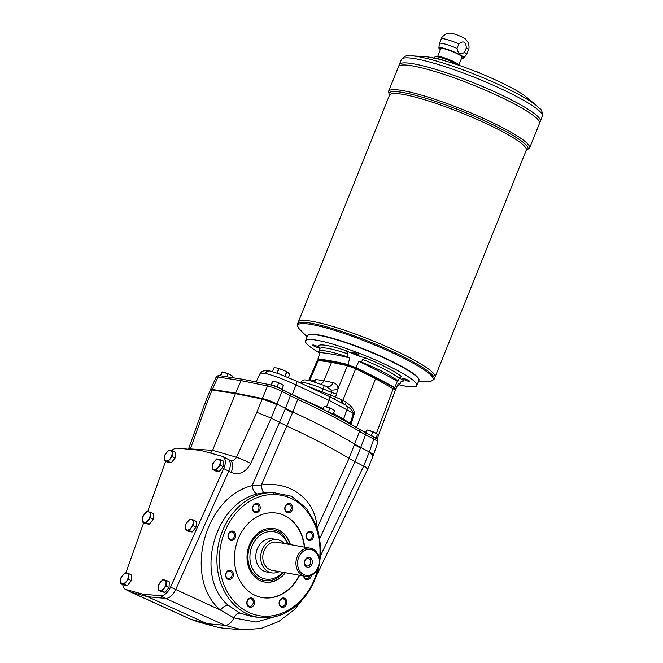 <?xml version="1.0" encoding="UTF-8"?>
<svg xmlns="http://www.w3.org/2000/svg" width="663" height="663" viewBox="0 0 663 663"><rect width="100%" height="100%" fill="white"/><g stroke="black" fill="none" stroke-linecap="round" stroke-linejoin="round"><path stroke-width="0.99" d="M318 567.379A13.144 10.724 -79.8 0 1 299.303 570.304A13.144 10.724 -79.8 0 1 307.707 549.395A13.144 10.724 -79.8 0 1 318 567.379M318.182 567.694A14.288 11.661 -79.8 0 1 305.146 576.296A14.288 11.661 -79.8 0 1 296.212 560.169A14.288 11.661 -79.8 0 1 310.226 548.185A14.288 11.661 -79.8 0 1 318.182 567.694M310.475 563.691A3.796 3.1 -79.8 0 1 307.01 565.978A3.796 3.1 -79.8 0 1 304.632 561.694A3.796 3.1 -79.8 0 1 308.361 558.503A3.796 3.1 -79.8 0 1 310.475 563.691M311.966 564.246A4.939 4.036 -79.8 0 1 304.939 565.348A4.939 4.036 -79.8 0 1 308.096 557.484A4.939 4.036 -79.8 0 1 311.966 564.246M305.146 576.296L272.004 570.321A14.288 11.661 -79.8 0 1 269.269 569.376A14.288 11.661 -79.8 0 1 263.476 552.47A14.288 11.661 -79.8 0 1 277.084 542.201L310.226 548.185M353.114 366.523A17.139 2.428 21.9 0 0 355.741 367.426L358.94 361.352A17.139 2.428 -158.1 0 0 361.434 362.097L362.727 359.421L365.794 357.995A17.139 2.428 21.9 0 1 346.028 350.652L347.909 353.909L347.031 356.744A43.725 6.199 -158.1 0 0 318.712 351.63A17.139 2.428 -158.1 0 1 320.113 352.592L317.859 359.106A17.139 2.428 21.9 0 1 318.497 359.694M318.712 351.63L319.674 348.813L318.538 345.688A46.161 6.547 21.9 0 1 346.028 350.652M350.694 365.628A17.139 2.428 21.9 0 1 347.984 364.542L349.799 357.945A17.139 2.428 -158.1 0 1 347.031 356.744M320.113 352.592A148.562 21.059 21.9 0 1 349.799 357.945M317.859 359.106A147.957 20.976 21.9 0 1 347.984 364.542M397.576 385.186A43.725 6.199 -158.1 0 0 399.847 384.267A43.725 6.199 -158.1 0 0 399.872 384.2L401.107 381.556L403.85 380.695A17.139 2.428 21.9 0 1 399.524 377.786M358.94 361.352A148.562 21.059 21.9 0 1 397.311 381.283L394.676 387.664A147.957 20.976 21.9 0 0 355.741 367.426M399.872 384.2A17.139 2.428 -158.1 0 1 398.48 383.247L395.662 389.322A17.139 2.428 21.9 0 1 395.513 389.198M300.256 382.874L300.273 382.824A20.934 2.967 21.9 0 1 323.138 388.883L331.541 392.43L331.003 389.96A6.854 4.135 173.6 0 0 338.089 388.576L347.412 365.661L355.708 368.744A1.144 0.572 -63.3 0 0 355.617 367.658A1.144 0.572 -63.3 0 0 355.525 367.625L348.622 365.064A1.144 0.887 -78.2 0 0 348.431 364.99L332.544 361.675L331.533 362.354L318.281 360.407L309.646 380.554M319.922 353.139A59.993 8.503 21.9 0 1 305.527 340.815L307.508 335.884A59.993 8.503 21.9 0 1 308.535 334.989L308.975 334.807A59.653 8.453 21.9 0 1 366.457 350.097A59.653 8.453 21.9 0 1 418.527 378.846L418.718 379.277A59.993 8.503 21.9 0 1 418.842 380.637L416.861 385.576A59.993 8.503 21.9 0 1 405.292 386.106A59.993 8.503 21.9 0 1 399.242 384.822M308.535 334.989A59.993 8.503 21.9 0 1 366.349 350.371A59.993 8.503 21.9 0 1 418.718 379.277M365.794 357.995A46.161 6.547 21.9 0 1 401.33 376.468L399.217 378.382L398.032 381.117A17.139 2.428 -158.1 0 0 397.311 381.283M408.242 380.247A4.003 0.564 21.9 0 1 409.676 381.324A4.003 0.564 21.9 0 1 405.756 380.363A4.003 0.564 21.9 0 1 402.25 378.341A4.003 0.564 21.9 0 1 404.422 378.672A4.003 0.564 21.9 0 1 408.242 380.247M352.542 352.078A4.003 0.564 21.9 0 1 356.777 353.545A4.003 0.564 21.9 0 1 359.189 355.095A4.003 0.564 21.9 0 1 355.269 354.125A4.003 0.564 21.9 0 1 351.771 352.111A4.003 0.564 21.9 0 1 352.542 352.078M319.806 348.133A4.003 0.564 21.9 0 1 314.146 346.144A4.003 0.564 21.9 0 1 312.712 345.058A4.003 0.564 21.9 0 1 315.712 345.68A4.003 0.564 21.9 0 1 319.781 347.611M305.527 340.815A59.993 8.503 21.9 0 1 364.368 355.302A59.993 8.503 21.9 0 1 416.861 385.576M398.032 381.117A43.725 6.199 -158.1 0 0 361.434 362.097M375.515 377.67L393.06 387.134A1.144 0.704 -61.7 0 1 393.184 387.175C395.521 388.642 396.283 389.579 395.479 389.977L376.998 439.163M355.7 367.716L375.424 377.603L375.548 378.714L355.708 368.744L342.87 400.286L346.219 402.325A3.431 1.641 -55.4 0 0 345.97 405.275C351.042 408.773 353.462 411.566 353.222 413.637L350.263 423.483L343.542 419.165L346.882 409.726L329.088 400.402L326.627 406.833M283.59 572.409A25.642 20.926 -79.8 0 1 275.36 578.981A25.642 20.926 -79.8 0 1 247.995 555.039A25.642 20.926 -79.8 0 1 278.485 531.709A25.642 20.926 -79.8 0 1 283.25 535.256L288.695 544.298M279.189 571.614A16.857 13.757 -79.8 0 1 271.548 572.849L266.675 571.97A16.857 13.757 -79.8 0 1 256.133 552.934A16.857 13.757 -79.8 0 1 272.667 538.795L277.54 539.674A16.857 13.757 -79.8 0 1 284.27 543.503M271.548 572.849A16.857 13.757 -79.8 0 1 268.324 571.738A16.857 13.757 -79.8 0 1 261.479 551.782A16.857 13.757 -79.8 0 1 277.54 539.674M307.582 335.735A59.993 8.503 21.9 0 1 319.201 335.03A59.993 8.503 21.9 0 1 383.347 357.274A59.993 8.503 21.9 0 1 418.892 380.479M466.338 47.802L464.523 52.327C460.445 54.954 457.951 53.662 457.039 48.44L458.854 43.915C463.321 40.344 465.816 41.636 466.338 47.802A14.627 2.072 21.9 0 1 468.376 49.907L466.553 54.432A14.627 2.072 21.9 0 1 466.512 54.507L463.885 57.988A13.484 1.914 21.9 0 1 461.63 58.104M451.495 62.836L457.238 64.717M433.428 58.402C434.92 56.803 435.707 56.239 435.79 56.728L438.044 56.446A11.428 1.616 21.9 0 1 439.768 56.587A11.428 1.616 21.9 0 1 450.616 60.209A11.428 1.616 21.9 0 1 458.589 64.709L459.119 65.355M437.646 56.496L440.804 48.631A11.428 1.616 21.9 0 1 443.008 48.532A11.428 1.616 21.9 0 1 455.125 52.725A11.428 1.616 21.9 0 1 462.012 57.159L458.846 65.024M440.423 49.576A13.484 1.914 21.9 0 1 438.881 47.935A13.484 1.914 21.9 0 1 441.492 47.744A13.484 1.914 21.9 0 1 456.02 52.791A13.484 1.914 21.9 0 1 463.885 57.988M458.854 43.915A14.627 2.072 21.9 0 0 444.053 38.868A14.627 2.072 21.9 0 0 441.226 39.001C441.483 37.435 443.174 35.727 446.298 33.879L450.525 33.15A8.801 1.251 21.9 0 1 451.478 33.266A8.801 1.251 21.9 0 1 459.326 35.843A8.801 1.251 21.9 0 1 465.708 39.25L468.252 42.705C469.23 46.203 469.271 48.598 468.376 49.907M401.355 59.546C407.463 53.231 407.985 56.736 411.673 55.825A73.742 10.451 21.9 0 1 418.85 56.769A73.742 10.451 21.9 0 1 483.683 77.994A73.742 10.451 21.9 0 1 537.494 106.403C539.533 109.619 542.334 107.447 542.375 116.232A75.996 10.774 -158.1 0 0 496.595 86.737A75.996 10.774 -158.1 0 0 416.008 58.866A75.996 10.774 -158.1 0 0 401.355 59.546L399.333 64.584A75.996 10.774 21.9 0 1 399.333 64.584L398.488 66.673A75.996 10.774 21.9 0 1 413.14 66.002A75.996 10.774 21.9 0 1 493.72 93.873A75.996 10.774 21.9 0 1 539.508 123.368A75.996 10.774 21.9 0 1 539.508 123.368L529.588 148.031A75.996 10.774 -158.1 0 0 483.808 118.544A75.996 10.774 -158.1 0 0 403.22 90.665A75.996 10.774 -158.1 0 0 388.568 91.345L389.372 95.489M399.797 65.538A75.98 10.774 21.9 0 1 413.148 65.993A75.98 10.774 21.9 0 1 488.929 91.718A75.98 10.774 21.9 0 1 539.35 121.636M388.568 91.345L398.488 66.681A75.996 10.774 21.9 0 1 413.14 65.993A75.996 10.774 21.9 0 1 493.728 93.864A75.996 10.774 21.9 0 1 539.508 123.359L540.345 121.279A75.996 10.774 21.9 0 1 540.345 121.279A75.996 10.774 21.9 0 0 494.565 91.784A75.996 10.774 21.9 0 0 413.977 63.913A75.996 10.774 21.9 0 1 494.565 91.776A75.996 10.774 21.9 0 1 540.345 121.271L542.375 116.232M399.325 64.593A75.996 10.774 21.9 0 1 413.977 63.913A75.996 10.774 21.9 0 0 399.333 64.584M400.634 63.449A75.98 10.774 21.9 0 1 413.985 63.905A75.98 10.774 21.9 0 1 489.766 89.629A75.98 10.774 21.9 0 1 540.188 119.547M411.673 55.825L424.966 56.653A59.993 8.503 21.9 0 1 430.801 57.416A59.993 8.503 21.9 0 1 483.551 74.687A59.993 8.503 21.9 0 1 527.334 97.809L537.494 106.403M526.298 150.12L526.273 150.153A73.709 10.451 21.9 0 0 481.868 121.544A73.709 10.451 21.9 0 0 403.709 94.511A73.709 10.451 21.9 0 0 389.496 95.165L298.292 322.061A73.709 10.451 21.9 0 0 298.284 322.061A73.709 10.451 21.9 0 1 312.497 321.406A73.709 10.451 21.9 0 1 390.656 348.448A73.709 10.451 21.9 0 1 435.061 377.056A73.709 10.451 21.9 0 1 435.061 377.048L434.282 378.996A73.709 10.451 -158.1 0 0 389.877 350.387A73.709 10.451 -158.1 0 0 311.718 323.345A73.709 10.451 -158.1 0 0 297.505 324.008C297.745 327.074 298.557 328.931 299.925 329.577A73.038 10.351 -158.1 0 1 311.817 324.555A73.038 10.351 -158.1 0 1 399.035 355.932A73.038 10.351 -158.1 0 1 428.679 381.333C430.121 381.822 431.986 381.043 434.282 378.996M299.552 320.958A73.692 10.451 21.9 0 1 312.505 321.406A73.692 10.451 21.9 0 1 386.007 346.359A73.692 10.451 21.9 0 1 434.911 375.374M298.292 322.061A73.709 10.451 21.9 0 1 312.497 321.398A73.709 10.451 21.9 0 1 390.664 348.44A73.709 10.451 21.9 0 1 435.069 377.04L526.273 150.153M464.523 52.327A14.627 2.072 21.9 0 1 466.553 54.432M438.881 47.935L439.387 43.601A14.627 2.072 21.9 0 1 439.412 43.526A14.627 2.072 21.9 0 1 442.229 43.393A14.627 2.072 21.9 0 1 457.039 48.44M227.74 459.111A11.428 6.398 117.5 0 1 227.84 459.161A11.428 6.398 117.5 0 1 228.752 471.202L219.254 492.377L228.76 471.211L231.122 472.437C239.177 475.462 245.708 472.47 250.722 463.454L271.217 418.154L256.821 412.32L236.492 457.255C235 459.898 232.92 460.951 230.26 460.412L230.202 460.395A11.428 6.398 117.5 0 1 231.122 472.437M228.752 471.202L223.713 468.584A11.428 6.398 -62.5 0 0 222.793 456.542L227.832 459.161A11.428 6.398 117.5 0 1 228.76 471.211M281.468 599.079A3.796 3.1 100.2 0 0 279.488 604.01A3.796 3.1 100.2 0 0 281.775 606.313A3.796 3.1 100.2 0 0 285.504 603.123A3.796 3.1 100.2 0 0 283.126 598.838A3.796 3.1 100.2 0 0 281.468 599.079M279.289 604.457A4.716 3.845 -79.8 0 1 283.756 598.018A4.716 3.845 -79.8 0 1 285.869 605.526A4.716 3.845 -79.8 0 1 279.289 604.457M251.567 599.029A3.796 3.1 100.2 0 0 250.838 598.78A3.796 3.1 100.2 0 0 247.374 601.068A3.796 3.1 100.2 0 0 249.487 606.255A3.796 3.1 100.2 0 0 253.109 603.529A3.796 3.1 100.2 0 0 251.567 599.029M247.216 600.811A4.716 3.845 -79.8 0 1 253.921 599.766A4.716 3.845 -79.8 0 1 250.904 607.258A4.716 3.845 -79.8 0 1 247.216 600.811M231.959 573.354A3.796 3.1 100.2 0 0 229.671 571.058A3.796 3.1 100.2 0 0 228.014 571.299A3.796 3.1 100.2 0 0 225.876 575.26A3.796 3.1 100.2 0 0 228.321 578.534A3.796 3.1 100.2 0 0 231.312 577.117A3.796 3.1 100.2 0 0 231.959 573.354M228.296 570.553A4.716 3.845 -79.8 0 1 233.31 575.509A4.716 3.845 -79.8 0 1 226.937 578.6A4.716 3.845 -79.8 0 1 228.296 570.553M234.147 537.096A3.796 3.1 100.2 0 0 232.754 532.157A3.796 3.1 100.2 0 0 232.025 531.908A3.796 3.1 100.2 0 0 228.304 535.091A3.796 3.1 100.2 0 0 230.674 539.384A3.796 3.1 100.2 0 0 234.147 537.096M233.608 531.411A4.716 3.845 -79.8 0 1 233.998 539.458A4.716 3.845 -79.8 0 1 227.997 536.342A4.716 3.845 -79.8 0 1 233.608 531.411M256.83 511.496A3.796 3.1 100.2 0 0 258.81 506.557A3.796 3.1 100.2 0 0 256.523 504.261A3.796 3.1 100.2 0 0 252.794 507.452A3.796 3.1 100.2 0 0 255.172 511.737A3.796 3.1 100.2 0 0 256.83 511.496M260.045 506.308A4.716 3.845 -79.8 0 1 255.586 512.739A4.716 3.845 -79.8 0 1 253.473 505.239A4.716 3.845 -79.8 0 1 260.045 506.308M286.731 511.546A3.796 3.1 100.2 0 0 287.46 511.795A3.796 3.1 100.2 0 0 290.933 509.507A3.796 3.1 100.2 0 0 288.811 504.319A3.796 3.1 100.2 0 0 285.189 507.046A3.796 3.1 100.2 0 0 286.731 511.546M292.118 509.946A4.716 3.845 -79.8 0 1 285.421 510.999A4.716 3.845 -79.8 0 1 288.43 503.499A4.716 3.845 -79.8 0 1 292.118 509.946M306.339 537.221A3.796 3.1 100.2 0 0 308.626 539.516A3.796 3.1 100.2 0 0 310.284 539.268A3.796 3.1 100.2 0 0 312.422 535.314A3.796 3.1 100.2 0 0 309.977 532.041A3.796 3.1 100.2 0 0 306.986 533.45A3.796 3.1 100.2 0 0 306.339 537.221M311.046 540.204A4.716 3.845 -79.8 0 1 306.024 535.248A4.716 3.845 -79.8 0 1 312.397 532.157A4.716 3.845 -79.8 0 1 311.046 540.204M303.911 576.072A3.796 3.1 100.2 0 0 305.544 578.418A3.796 3.1 100.2 0 0 306.273 578.666A3.796 3.1 100.2 0 0 309.878 575.973M311.295 575.418A4.716 3.845 -79.8 0 1 305.726 579.346A4.716 3.845 -79.8 0 1 303.637 576.023M285.339 572.724A27.142 22.152 -79.8 0 1 264.52 582.031A27.142 22.152 -79.8 0 1 247.548 551.384A27.142 22.152 -79.8 0 1 274.167 528.61A27.142 22.152 -79.8 0 1 279.363 530.392A27.142 22.152 -79.8 0 1 290.419 544.613M299.253 575.235A42.855 34.973 -79.8 0 1 261.893 597.52M277.117 513.179A42.855 34.973 -79.8 0 1 304.334 547.124M299.585 575.293A42.855 34.973 -79.8 0 1 262.059 597.554A42.855 34.973 -79.8 0 1 235.249 549.171A42.855 34.973 -79.8 0 1 277.283 513.212A42.855 34.973 -79.8 0 1 304.657 547.182M318.025 568.075A61.195 49.949 -79.8 0 1 258.802 615.604A61.195 49.949 -79.8 0 1 219.925 550.381A61.195 49.949 -79.8 0 1 274.184 494.515L273.338 492.576L291.538 496.28L306.314 508.181L313.848 520.687A62.968 51.391 100.2 0 1 311.046 587.517A62.968 51.391 100.2 0 1 260.02 617.551A62.968 51.391 100.2 0 1 217.331 551.599A62.968 51.391 100.2 0 1 273.338 492.576L264.04 492.75A7.426 2.379 84.6 0 1 261.396 485.001L252.122 485.656L285.513 408.449L292.831 412.021A159.99 22.675 21.9 0 1 354.763 444.21L369.308 451.992C372.125 453.484 373.493 454.511 373.418 455.075L377.91 442.155C377.993 441.583 376.617 440.564 373.791 439.105L369.1 452.522A11.428 1.616 -158.1 0 0 369.092 452.522L363.597 466.155L349.07 458.373A159.99 22.675 21.9 0 0 287.137 426.193L271.217 418.154L276.703 404.513L263.692 399.399A11.428 1.616 -158.1 0 0 262.158 399.043L235.423 393.64L212.085 390.001L235.423 393.64L212.641 450.326L236.492 457.255A11.428 0.986 24.3 0 1 250.722 463.454M211.066 389.902A11.428 1.616 21.9 0 1 212.085 390.001L206.748 403.278L204.792 403.643L210.212 390.159L211.066 389.902M285.297 408.98L292.615 412.543A34.285 4.856 -158.1 0 0 292.623 412.552L261.396 485.001C291.248 480.716 315.762 500.3 317.071 528.013L317.618 530.458M292.615 412.543L297.704 399.333L290.377 395.761L285.513 408.449L276.91 403.982C271.681 401.38 266.833 399.557 262.374 398.521L235.638 393.118L241.083 380.628L218.003 377.032L212.293 389.479L235.638 393.118L235.423 393.64L262.158 399.043L256.821 412.32M171.576 450.699A11.428 6.398 -62.5 0 1 177.311 448.18L200.45 450.326L222.072 456.26A11.428 6.398 -62.5 0 1 222.793 456.542M219.254 492.377L175.604 589.747A11.428 6.398 -62.5 0 1 165.535 598.399L147.692 596.741L207.03 623.684A79.991 65.289 100.2 0 0 215.003 626.576A79.991 65.289 100.2 0 0 224.517 628.292L242.194 629.85L224.931 625.325L207.03 623.684L190.206 619.051L197.997 621.886L215.003 626.576M210.469 453.078L212.641 450.326L190.347 448.926L206.748 403.278M190.182 449.373L190.347 448.926A11.428 2.287 19.8 0 0 188.524 449.224M363.73 465.865C366.54 467.423 367.89 468.509 367.766 469.106L315.837 577.025M320.304 556.166L363.622 466.172C366.415 467.788 367.758 468.865 367.65 469.387M278.709 615.637L256.059 622.068L233.973 617.924L220.506 610.109A7.426 3.912 132.6 0 1 228.271 605.302L239.931 613.126L252.686 616.681L260.02 617.551M264.04 492.75L257.095 494.01C213.486 504.095 194.516 577.597 228.271 605.302M316.881 528.129A7.426 3.506 173.4 0 1 317.071 528.013L349.07 458.382L359.528 431.464A2.287 1.724 -58.6 0 0 358.998 429.127C342.804 419.273 322.409 408.681 297.82 397.336A2.287 0.746 -65.3 0 0 297.712 397.311M223.713 468.584L170.557 587.128L220.506 610.109C182.988 578.932 203.74 497.242 252.122 485.656A7.426 3.696 -106.2 0 0 257.095 494.01M313.848 520.687L313.549 521.839A61.195 49.949 -79.8 0 1 319.417 560.392M313.549 521.839C304.765 504.294 291.645 495.186 274.184 494.515M274.001 528.585A27.142 22.152 -79.8 0 1 279.04 530.334A27.142 22.152 -79.8 0 1 290.096 544.547M285.015 572.666A27.142 22.152 -79.8 0 1 264.363 581.998M220.257 465.153L216.271 470.059L219.204 471.584L223.191 466.677L223.423 461.083L220.489 459.558L216.735 458.887L214.572 461.249A5.71 3.199 117.5 0 1 218.442 459.136A5.71 3.199 117.5 0 1 220.199 462.268L220.257 465.153L223.191 466.677M147.692 596.741L131.017 592.167L125.978 589.548L142.653 594.123L147.692 596.741M122.804 584.493A11.428 6.398 -62.5 0 0 125.257 589.266L130.304 591.885A11.428 6.398 -62.5 0 0 131.017 592.167M216.271 470.059L212.516 469.379L215.45 470.904L219.204 471.584M212.516 469.379L212.748 463.793L214.572 461.249A5.71 3.199 117.5 0 0 212.458 466.495A5.71 3.199 117.5 0 0 214.215 469.628A5.71 3.199 117.5 0 0 218.086 467.514A5.71 3.199 117.5 0 0 220.199 462.268L220.489 459.558M221.798 468.385A4.973 2.785 117.5 0 1 220.945 469.437M125.779 573.006L143.722 522.651M147.642 511.662L165.584 461.299M165.535 598.399L160.496 595.78L142.653 594.123M167.656 589.2A4.973 2.785 117.5 0 1 166.803 590.252M194.723 528.792A4.973 2.785 117.5 0 1 193.869 529.845M173.706 459.708A4.973 2.785 117.5 0 1 172.852 460.76M151.835 521.052A4.973 2.785 117.5 0 1 150.982 522.104M129.965 582.396A4.973 2.785 117.5 0 1 129.111 583.448M125.257 589.266A11.428 6.398 -62.5 0 0 125.978 589.548M160.496 595.78A11.428 6.398 -62.5 0 0 170.557 587.128M120.683 583.39L123.616 584.915L127.371 585.595L131.357 580.68L131.589 575.094L128.655 573.57L128.365 576.28A5.71 3.199 117.5 0 1 126.252 581.526A5.71 3.199 117.5 0 1 122.382 583.639A5.71 3.199 117.5 0 1 120.625 580.506A5.71 3.199 117.5 0 1 122.738 575.26A5.71 3.199 117.5 0 1 126.608 573.147A5.71 3.199 117.5 0 1 128.365 576.28L128.423 579.155L124.437 584.07L120.683 583.39L120.625 580.506L120.915 577.805L124.901 572.898L128.655 573.57M128.423 579.155L131.357 580.68M124.437 584.07L127.371 585.595M142.553 522.046L145.487 523.571L149.241 524.251L153.228 519.336L153.46 513.75L150.526 512.226L150.236 514.927A5.71 3.199 117.5 0 1 148.122 520.182A5.71 3.199 117.5 0 1 144.261 522.295A5.71 3.199 117.5 0 1 142.495 519.162A5.71 3.199 117.5 0 1 144.609 513.916A5.71 3.199 117.5 0 1 148.479 511.795A5.71 3.199 117.5 0 1 150.236 514.927L150.294 517.811L146.308 522.726L142.553 522.046L142.785 516.46L146.772 511.554L150.526 512.226M150.294 517.811L153.228 519.336M146.308 522.726L149.241 524.251M164.424 460.702L167.358 462.227L171.112 462.907L175.098 457.992L175.33 452.406L172.397 450.881L172.107 453.583A5.71 3.199 117.5 0 1 170.001 458.829A5.71 3.199 117.5 0 1 166.131 460.951A5.71 3.199 117.5 0 1 164.374 457.818A5.71 3.199 117.5 0 1 166.479 452.572A5.71 3.199 117.5 0 1 170.35 450.45A5.71 3.199 117.5 0 1 172.107 453.583L172.165 456.467L168.178 461.382L164.424 460.702L164.664 455.116L168.651 450.202L172.397 450.881M172.165 456.467L175.098 457.992M168.178 461.382L171.112 462.907M185.449 529.787L188.383 531.312L192.129 531.991L196.115 527.077L196.347 521.491L193.414 519.966L193.124 522.676A5.71 3.199 117.5 0 1 191.019 527.922A5.71 3.199 117.5 0 1 187.148 530.035A5.71 3.199 117.5 0 1 185.391 526.903A5.71 3.199 117.5 0 1 187.496 521.657A5.71 3.199 117.5 0 1 191.367 519.543A5.71 3.199 117.5 0 1 193.124 522.676L193.182 525.552L189.195 530.466L185.449 529.787L185.391 526.903L185.681 524.201L189.668 519.295L193.414 519.966M193.182 525.552L196.115 527.077M189.195 530.466L192.129 531.991M158.374 590.194L161.308 591.719L165.062 592.399L169.048 587.484L169.28 581.899L166.347 580.374L166.057 583.075A5.71 3.199 117.5 0 1 163.943 588.33A5.71 3.199 117.5 0 1 160.073 590.443A5.71 3.199 117.5 0 1 158.316 587.31A5.71 3.199 117.5 0 1 160.429 582.064A5.71 3.199 117.5 0 1 164.291 579.951A5.71 3.199 117.5 0 1 166.057 583.075L166.115 585.959L162.128 590.874L158.374 590.194L158.316 587.31L158.606 584.609L162.592 579.702L166.347 580.374M166.115 585.959L169.048 587.484M162.128 590.874L165.062 592.399M369.962 435.069L371.239 435.483L372.714 431.82L367.045 429.972L365.396 432.69M366.714 430.088L365.852 432.931M372.714 431.82L377.562 434.34L375.805 438.235M371.239 435.483L376.095 438.003M376.758 433.768A5.71 0.812 -158.1 0 0 376.617 433.677L377.562 434.34M376.617 433.677A5.71 0.812 -158.1 0 0 375.225 432.864A5.71 0.812 -158.1 0 0 369.962 430.677A5.71 0.812 -158.1 0 0 367.658 430.072A5.71 0.812 -158.1 0 0 367.385 430.03M271.134 385.046L277.167 386.604L278.634 382.932L275.891 381.797L272.642 381.208L270.852 384.971M278.634 382.932L281.153 383.976A5.71 0.812 -158.1 0 0 275.891 381.797A5.71 0.812 -158.1 0 0 273.579 381.184L272.941 381.084L271.49 384.755M282.678 384.888A5.71 0.812 -158.1 0 0 282.546 384.789A5.71 0.812 -158.1 0 0 281.153 383.976L283.491 385.452L281.825 389.272M277.167 386.604L282.015 389.123M282.546 384.789L283.491 385.452M326.436 411.159L328.425 411.806L329.901 408.135L324.224 406.295L322.516 409.179M329.901 408.135L332.412 409.179A5.71 0.812 -158.1 0 0 327.149 406.999A5.71 0.812 -158.1 0 0 324.845 406.394L324.207 406.286L322.972 409.411M333.945 410.09A5.71 0.812 -158.1 0 0 333.804 409.991A5.71 0.812 -158.1 0 0 332.412 409.179L334.749 410.662L333.008 414.549M328.425 411.806L333.274 414.325M333.804 409.991L334.749 410.662M226.746 376.775L227.948 373.783L222.279 371.935L220.191 375.755M220.555 375.805L222.238 376.07M227.948 373.783L230.459 374.827A5.71 0.812 -158.1 0 0 225.196 372.647A5.71 0.812 -158.1 0 0 222.892 372.034L222.254 371.935L220.804 375.606M231.992 375.739A5.71 0.812 -158.1 0 0 231.851 375.639A5.71 0.812 -158.1 0 0 230.459 374.827L232.796 376.302L232.265 377.637M231.851 375.639L232.796 376.302M289.706 374.297L288.024 372.581A7.426 1.053 -158.1 0 0 282.919 370.004L278.982 368.686L277.167 373.203M288.38 372.846L286.806 371.951L285.107 376.17M286.806 371.951L282.919 370.004A7.426 1.053 -158.1 0 0 276.529 367.924L278.982 368.686M272.476 371.703L274.059 367.766L276.529 367.924A7.426 1.053 -158.1 0 0 276.38 367.899L276.529 367.924M212.085 390.001L212.293 389.479L210.42 389.637L216.138 377.156L218.003 377.032A2.287 1.931 -81.1 0 1 220.066 375.73C218.732 375.25 217.431 375.73 216.138 377.156M373.31 436.842A2.287 1.276 -62.5 0 1 373.518 436.917A2.287 1.276 -62.5 0 1 373.791 439.105L359.528 431.464A159.501 22.608 21.9 0 0 297.704 399.333A2.287 0.746 -65.3 0 0 297.82 397.336L290.104 393.573A2.287 1.276 -62.5 0 0 289.888 393.499M350.147 423.897L351.191 423.864L354.158 414.027L346.882 409.726A4.575 3.638 -58.3 0 0 345.97 405.275L329.412 396.532A4.575 1.376 -64.9 0 1 329.088 400.402L295.996 384.896C283.996 379.402 273.869 375.598 265.631 373.501L259.739 374.123L256.1 381.946M306.149 385.634L335.577 397.154L338.089 388.576C337.633 385.327 335.992 383.363 333.182 382.659L323.834 380.711L331.533 362.354L347.412 365.661A1.144 0.887 -78.2 0 1 348.431 364.99L355.617 367.658L375.407 377.595M356.462 427.594L375.548 378.714L395.479 389.977M342.87 403.402A3.431 1.699 -61.3 0 1 342.87 400.286L335.577 397.154A3.431 2.221 -72.5 0 1 334.243 398.853M308.709 380.355L317.229 360.506L318.281 360.407A1.144 0.978 98.4 0 1 319.583 359.818M373.418 455.075L373.186 455.638M262.158 399.043L267.529 385.974C272.004 386.985 276.844 388.8 282.065 391.443L276.703 404.513M243.172 379.335L241.083 380.628L267.529 385.974A2.287 1.798 -78.6 0 1 269.559 384.664L243.172 379.335M344.312 404.239L343.086 403.535M325.939 386.289L331.003 389.96M330.033 396.822L331.541 392.43A6.854 1.508 -161.6 0 0 336.812 393.797M323.925 385.435A4.575 0.547 112.9 0 1 324.016 385.427L327.066 386.703A6.854 5.312 101.8 0 0 333.182 382.659M314.502 381.888A6.854 5.851 98.4 0 0 316.044 379.567L311.204 380.935M341.644 399.656A3.431 1.036 -64.9 0 0 341.18 402.458M319.674 348.813A43.882 6.224 21.9 0 1 347.909 353.909M401.107 381.556A43.882 6.224 21.9 0 1 401.09 381.598L399.847 384.267M403.85 380.695A46.161 6.547 21.9 0 1 401.173 381.449M362.727 359.421A43.882 6.224 21.9 0 1 399.217 378.382M282.645 572.235A24.025 19.608 -79.8 0 1 253.556 570.57A24.025 19.608 -79.8 0 1 259.879 535.513A24.025 19.608 -79.8 0 1 287.725 544.124M389.405 95.397A74.853 10.608 21.9 0 1 403.469 92.588A74.853 10.608 21.9 0 1 488.44 122.63A74.853 10.608 21.9 0 1 526.182 150.385M435.79 56.728A13.484 1.914 21.9 0 1 437.82 56.885A13.484 1.914 21.9 0 1 458.274 65.065M434.149 58.087A14.627 2.072 21.9 0 1 436.246 58.269A14.627 2.072 21.9 0 1 445.014 60.872M355.012 461.697L319.458 539.276M354.556 444.732L360.498 448.055L365.479 434.787A2.287 1.276 -62.5 0 0 365.205 432.599A2.287 1.276 -62.5 0 0 364.998 432.525M360.498 448.055L355.02 461.697M165.501 598.391L224.931 625.325A11.428 6.439 -65.6 0 0 233.973 617.924A7.426 4.185 114.4 0 1 239.931 613.126M130.694 592.059L189.659 618.852A11.428 6.497 114.4 0 0 190.206 619.051L131.067 592.175M369.1 452.522L373.203 455.605L367.766 469.106M375.084 437.787A5.196 0.738 -158.1 0 0 370.932 435.566M280.159 388.443A5.089 0.721 -158.1 0 0 272.36 385.402M280.905 388.8A5.196 0.738 -158.1 0 0 276.314 386.471A5.196 0.738 -158.1 0 0 271.755 385.22M331.848 413.944A5.089 0.721 -158.1 0 0 328.284 412.104M332.362 414.209A5.196 0.738 -158.1 0 0 327.074 411.483M289.739 374.272L288.43 377.529L289.748 374.297M286.64 371.86L284.933 376.103M278.791 368.62L276.977 373.136M274.034 367.791L272.46 371.694L274.018 367.774M300.273 382.824C303.737 378.283 305.419 380.28 310.475 380.744L324.016 385.427A4.575 0.547 112.9 0 1 323.138 388.883L321.596 392.869M333.58 413.571A40.816 5.785 21.9 0 1 343.542 419.165A4.575 3.63 122.7 0 0 343.31 420.069M329.412 396.532L296.32 381.026A4.575 1.376 -64.9 0 1 295.996 384.896L292.3 394.551A29.387 4.169 -158.1 0 0 290.087 393.565A2.287 1.276 -62.5 0 1 290.377 395.761L282.065 391.443A2.287 1.276 -62.5 0 0 281.792 389.256A2.287 1.276 -62.5 0 0 281.584 389.181M292.259 394.667A4.575 1.384 114.5 0 1 292.3 394.551L322.798 408.466M320.942 384.175A6.854 5.312 101.8 0 0 323.834 380.711L316.044 379.567M375.424 377.603L393.184 387.175A1.144 0.704 -61.7 0 1 393.35 388.311L376.377 433.511M365.454 432.549L358.211 428.646M354.158 414.027C354.821 410.546 352.177 406.643 346.219 402.325M351.191 423.864L351.357 424.602M265.631 373.501A4.575 3.729 -76.2 0 1 269.965 371.023L269.137 370.874A4.575 3.729 -83.3 0 1 269.551 370.949M265.308 373.443A4.575 3.729 -83.3 0 1 269.137 370.874C263.866 370.874 262.424 370.07 259.739 374.123M323.834 380.711A6.854 5.851 -81.6 0 1 320.826 384.134M401.364 381.142L401.09 381.598M275.36 578.981L283.623 572.409M526.149 150.476L529.588 148.031M481.678 73.908A34.285 34.285 0 0 0 474.459 71.007M418.461 381.59L428.679 381.333M307.126 336.837L299.925 329.577M298.284 322.069L297.505 324.008M441.226 39.001L439.412 43.526M307.557 593.161L294.753 609.355L278.841 621.455L260.891 628.507L242.194 629.85M227.84 459.161L230.202 460.395M189.659 618.852L197.988 621.877M188.416 449.216L204.792 403.643M221.931 468.227L220.804 469.611M130.097 582.238L128.962 583.622M151.968 520.886L150.841 522.278M173.839 459.542L172.712 460.934M194.856 528.635L193.729 530.019M167.789 589.042L166.653 590.426M367.658 430.072L367.02 429.964M358.998 429.127L373.518 436.917C378.938 440.249 377.562 439.271 377.91 442.155M290.104 393.573L281.792 389.256C278.675 387.524 274.598 385.999 269.559 384.664M243.106 379.327L220.066 375.73M296.32 381.026L278.559 373.692L269.965 371.023M317.229 360.506L319.326 359.736L332.544 361.675M210.42 389.637L210.212 390.159"/></g></svg>

